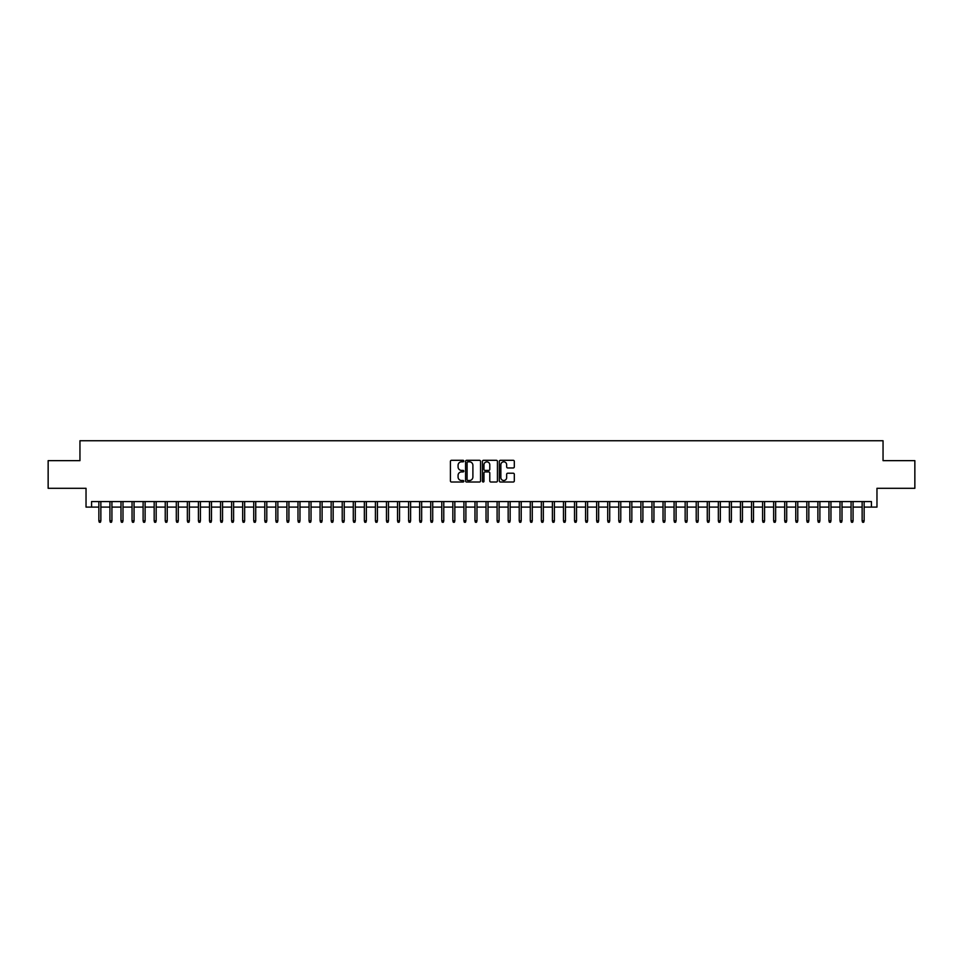 <?xml version="1.0" encoding="UTF-8"?>
<svg xmlns="http://www.w3.org/2000/svg" width="963" height="963" viewBox="0 0 963 963"><rect width="100%" height="100%" fill="white"/><g stroke="black" fill="none" stroke-linecap="round" stroke-linejoin="round"><path stroke-width="1.44" d="M463.805 461.06A0.758 0.758 0 0 0 463.047 460.302L451.503 460.302A1.083 1.083 0 0 0 450.419 461.385L450.419 480.934A1.083 1.083 0 0 0 451.503 482.018L463.047 482.018A0.758 0.758 0 0 0 463.805 481.259A0.758 0.758 0 0 0 463.047 480.501L461.554 480.501A3.479 3.479 0 0 1 458.075 477.022L458.075 475.397A3.479 3.479 0 0 1 461.554 471.918L463.047 471.918A0.758 0.758 0 0 0 463.805 471.16A0.758 0.758 0 0 0 463.047 470.401L461.554 470.401A3.479 3.479 0 0 1 458.075 466.923L458.075 465.298A3.479 3.479 0 0 1 461.554 461.819L463.047 461.819A0.758 0.758 0 0 0 463.805 461.06M513.231 467.958A1.083 1.083 0 0 0 514.314 466.862L514.314 461.385A1.083 1.083 0 0 0 513.231 460.302L500.423 460.302A1.083 1.083 0 0 0 499.34 461.385L499.34 480.934A1.083 1.083 0 0 0 500.423 482.018L513.231 482.018A1.083 1.083 0 0 0 514.314 480.934L514.314 474.302A1.083 1.083 0 0 0 513.231 473.218L507.754 473.218A1.083 1.083 0 0 0 506.658 474.302L506.658 477.588A2.901 2.901 0 0 1 503.757 480.501A2.901 2.901 0 0 1 500.856 477.588L500.856 464.72A2.901 2.901 0 0 1 503.757 461.819A2.901 2.901 0 0 1 506.658 464.72L506.658 466.862A1.083 1.083 0 0 0 507.754 467.958L513.231 467.958M91.569 507.104L91.569 501.579L871.431 501.579L871.431 507.104L876.968 507.104L876.968 488.301L914.85 488.301L914.85 460.651L883.047 460.651L883.047 440.741L79.953 440.741L79.953 460.651L48.15 460.651L48.15 488.301L86.032 488.301L86.032 507.104L98.864 507.104M480.549 461.385A1.083 1.083 0 0 0 479.466 460.302L466.646 460.302A1.083 1.083 0 0 0 465.562 461.385L465.562 480.934A1.083 1.083 0 0 0 466.646 482.018L479.466 482.018A1.083 1.083 0 0 0 480.549 480.934L480.549 461.385M483.534 460.302L496.354 460.302A1.083 1.083 0 0 1 497.438 461.385L497.438 480.934A1.083 1.083 0 0 1 496.354 482.018L490.865 482.018A1.083 1.083 0 0 1 489.782 480.934L489.782 473.002A1.083 1.083 0 0 0 488.698 471.918L485.051 471.918A1.083 1.083 0 0 0 483.968 473.002L483.968 481.259A0.758 0.758 0 0 1 483.209 482.018A0.758 0.758 0 0 1 482.451 481.259L482.451 461.385A1.083 1.083 0 0 1 483.534 460.302M100.862 507.104L109.926 507.104M111.925 507.104L120.989 507.104M122.987 507.104L132.051 507.104M134.05 507.104L143.114 507.104M145.112 507.104L154.176 507.104M156.175 507.104L165.239 507.104M167.237 507.104L176.301 507.104M178.287 507.104L187.364 507.104M189.35 507.104L198.426 507.104M200.412 507.104L209.489 507.104M211.475 507.104L220.551 507.104M222.537 507.104L231.614 507.104M233.6 507.104L242.676 507.104M244.662 507.104L253.738 507.104M255.725 507.104L264.801 507.104M266.787 507.104L275.863 507.104M277.85 507.104L286.926 507.104M288.912 507.104L297.988 507.104M299.975 507.104L309.051 507.104M311.037 507.104L320.101 507.104M322.099 507.104L331.164 507.104M333.162 507.104L342.226 507.104M344.224 507.104L353.289 507.104M355.287 507.104L364.351 507.104M366.349 507.104L375.414 507.104M377.412 507.104L386.476 507.104M388.474 507.104L397.538 507.104M399.537 507.104L408.601 507.104M410.599 507.104L419.663 507.104M421.65 507.104L430.726 507.104M432.712 507.104L441.788 507.104M443.774 507.104L452.851 507.104M454.837 507.104L463.913 507.104M465.899 507.104L474.976 507.104M476.962 507.104L486.038 507.104M488.024 507.104L497.101 507.104M499.087 507.104L508.163 507.104M510.149 507.104L519.226 507.104M521.212 507.104L530.288 507.104M532.274 507.104L541.35 507.104M543.337 507.104L552.401 507.104M554.399 507.104L563.463 507.104M565.462 507.104L574.526 507.104M576.524 507.104L585.588 507.104M587.586 507.104L596.651 507.104M598.649 507.104L607.713 507.104M609.711 507.104L618.776 507.104M620.774 507.104L629.838 507.104M631.836 507.104L640.901 507.104M642.899 507.104L651.963 507.104M653.949 507.104L663.025 507.104M665.012 507.104L674.088 507.104M676.074 507.104L685.15 507.104M687.137 507.104L696.213 507.104M698.199 507.104L707.275 507.104M709.262 507.104L718.338 507.104M720.324 507.104L729.4 507.104M731.386 507.104L740.463 507.104M742.449 507.104L751.525 507.104M753.511 507.104L762.588 507.104M764.574 507.104L773.65 507.104M775.636 507.104L784.713 507.104M786.699 507.104L795.763 507.104M797.761 507.104L806.825 507.104M808.824 507.104L817.888 507.104M819.886 507.104L828.95 507.104M830.949 507.104L840.013 507.104M842.011 507.104L851.075 507.104M853.074 507.104L862.138 507.104M864.136 507.104L871.431 507.104M467.849 461.819A0.758 0.758 0 0 0 467.091 462.577L467.091 479.73A0.758 0.758 0 0 0 467.849 480.501L469.426 480.501A3.479 3.479 0 0 0 472.893 477.022L472.893 465.298A3.479 3.479 0 0 0 469.426 461.819L467.849 461.819M489.782 464.78A2.901 2.901 0 0 0 486.869 461.879A2.901 2.901 0 0 0 483.968 464.78L483.968 469.306A1.083 1.083 0 0 0 485.051 470.401L488.698 470.401A1.083 1.083 0 0 0 489.782 469.306L489.782 464.78M98.864 520.827L99.309 522.259L100.417 522.259L100.862 520.827L98.864 520.827L98.864 501.579M100.862 520.827L100.862 501.579M109.926 520.827L110.372 522.259L111.479 522.259L111.925 520.827L109.926 520.827L109.926 501.579M111.925 520.827L111.925 501.579M120.989 520.827L121.434 522.259L122.542 522.259L122.987 520.827L120.989 520.827L120.989 501.579M122.987 520.827L122.987 501.579M132.051 520.827L132.497 522.259L133.604 522.259L134.05 520.827L132.051 520.827L132.051 501.579M134.05 520.827L134.05 501.579M143.114 520.827L143.559 522.259L144.667 522.259L145.112 520.827L143.114 520.827L143.114 501.579M145.112 520.827L145.112 501.579M154.176 520.827L154.622 522.259L155.729 522.259L156.175 520.827L154.176 520.827L154.176 501.579M156.175 520.827L156.175 501.579M165.239 520.827L165.684 522.259L166.792 522.259L167.237 520.827L165.239 520.827L165.239 501.579M167.237 520.827L167.237 501.579M176.301 520.827L176.747 522.259L177.854 522.259L178.287 520.827L176.301 520.827L176.301 501.579M178.287 520.827L178.287 501.579M187.364 520.827L187.809 522.259L188.917 522.259L189.35 520.827L187.364 520.827L187.364 501.579M189.35 520.827L189.35 501.579M198.426 520.827L198.872 522.259L199.979 522.259L200.412 520.827L198.426 520.827L198.426 501.579M200.412 520.827L200.412 501.579M209.489 520.827L209.934 522.259L211.041 522.259L211.475 520.827L209.489 520.827L209.489 501.579M211.475 520.827L211.475 501.579M220.551 520.827L220.996 522.259L222.104 522.259L222.537 520.827L220.551 520.827L220.551 501.579M222.537 520.827L222.537 501.579M231.614 520.827L232.059 522.259L233.154 522.259L233.6 520.827L231.614 520.827L231.614 501.579M233.6 520.827L233.6 501.579M242.676 520.827L243.121 522.259L244.217 522.259L244.662 520.827L242.676 520.827L242.676 501.579M244.662 520.827L244.662 501.579M253.738 520.827L254.184 522.259L255.279 522.259L255.725 520.827L253.738 520.827L253.738 501.579M255.725 520.827L255.725 501.579M264.801 520.827L265.234 522.259L266.342 522.259L266.787 520.827L264.801 520.827L264.801 501.579M266.787 520.827L266.787 501.579M275.863 520.827L276.297 522.259L277.404 522.259L277.85 520.827L275.863 520.827L275.863 501.579M277.85 520.827L277.85 501.579M286.926 520.827L287.359 522.259L288.467 522.259L288.912 520.827L286.926 520.827L286.926 501.579M288.912 520.827L288.912 501.579M297.988 520.827L298.422 522.259L299.529 522.259L299.975 520.827L297.988 520.827L297.988 501.579M299.975 520.827L299.975 501.579M309.051 520.827L309.484 522.259L310.592 522.259L311.037 520.827L309.051 520.827L309.051 501.579M311.037 520.827L311.037 501.579M320.101 520.827L320.547 522.259L321.654 522.259L322.099 520.827L320.101 520.827L320.101 501.579M322.099 520.827L322.099 501.579M331.164 520.827L331.609 522.259L332.716 522.259L333.162 520.827L331.164 520.827L331.164 501.579M333.162 520.827L333.162 501.579M342.226 520.827L342.672 522.259L343.779 522.259L344.224 520.827L342.226 520.827L342.226 501.579M344.224 520.827L344.224 501.579M353.289 520.827L353.734 522.259L354.841 522.259L355.287 520.827L353.289 520.827L353.289 501.579M355.287 520.827L355.287 501.579M364.351 520.827L364.796 522.259L365.904 522.259L366.349 520.827L364.351 520.827L364.351 501.579M366.349 520.827L366.349 501.579M375.414 520.827L375.859 522.259L376.966 522.259L377.412 520.827L375.414 520.827L375.414 501.579M377.412 520.827L377.412 501.579M386.476 520.827L386.921 522.259L388.029 522.259L388.474 520.827L386.476 520.827L386.476 501.579M388.474 520.827L388.474 501.579M397.538 520.827L397.984 522.259L399.091 522.259L399.537 520.827L397.538 520.827L397.538 501.579M399.537 520.827L399.537 501.579M408.601 520.827L409.046 522.259L410.154 522.259L410.599 520.827L408.601 520.827L408.601 501.579M410.599 520.827L410.599 501.579M419.663 520.827L420.109 522.259L421.216 522.259L421.65 520.827L419.663 520.827L419.663 501.579M421.65 520.827L421.65 501.579M430.726 520.827L431.171 522.259L432.279 522.259L432.712 520.827L430.726 520.827L430.726 501.579M432.712 520.827L432.712 501.579M441.788 520.827L442.234 522.259L443.341 522.259L443.774 520.827L441.788 520.827L441.788 501.579M443.774 520.827L443.774 501.579M452.851 520.827L453.296 522.259L454.404 522.259L454.837 520.827L452.851 520.827L452.851 501.579M454.837 520.827L454.837 501.579M463.913 520.827L464.359 522.259L465.466 522.259L465.899 520.827L463.913 520.827L463.913 501.579M465.899 520.827L465.899 501.579M474.976 520.827L475.421 522.259L476.516 522.259L476.962 520.827L474.976 520.827L474.976 501.579M476.962 520.827L476.962 501.579M486.038 520.827L486.484 522.259L487.579 522.259L488.024 520.827L486.038 520.827L486.038 501.579M488.024 520.827L488.024 501.579M497.101 520.827L497.534 522.259L498.641 522.259L499.087 520.827L497.101 520.827L497.101 501.579M499.087 520.827L499.087 501.579M508.163 520.827L508.596 522.259L509.704 522.259L510.149 520.827L508.163 520.827L508.163 501.579M510.149 520.827L510.149 501.579M519.226 520.827L519.659 522.259L520.766 522.259L521.212 520.827L519.226 520.827L519.226 501.579M521.212 520.827L521.212 501.579M530.288 520.827L530.721 522.259L531.829 522.259L532.274 520.827L530.288 520.827L530.288 501.579M532.274 520.827L532.274 501.579M541.35 520.827L541.784 522.259L542.891 522.259L543.337 520.827L541.35 520.827L541.35 501.579M543.337 520.827L543.337 501.579M552.401 520.827L552.846 522.259L553.954 522.259L554.399 520.827L552.401 520.827L552.401 501.579M554.399 520.827L554.399 501.579M563.463 520.827L563.909 522.259L565.016 522.259L565.462 520.827L563.463 520.827L563.463 501.579M565.462 520.827L565.462 501.579M574.526 520.827L574.971 522.259L576.079 522.259L576.524 520.827L574.526 520.827L574.526 501.579M576.524 520.827L576.524 501.579M585.588 520.827L586.034 522.259L587.141 522.259L587.586 520.827L585.588 520.827L585.588 501.579M587.586 520.827L587.586 501.579M596.651 520.827L597.096 522.259L598.204 522.259L598.649 520.827L596.651 520.827L596.651 501.579M598.649 520.827L598.649 501.579M607.713 520.827L608.159 522.259L609.266 522.259L609.711 520.827L607.713 520.827L607.713 501.579M609.711 520.827L609.711 501.579M618.776 520.827L619.221 522.259L620.328 522.259L620.774 520.827L618.776 520.827L618.776 501.579M620.774 520.827L620.774 501.579M629.838 520.827L630.284 522.259L631.391 522.259L631.836 520.827L629.838 520.827L629.838 501.579M631.836 520.827L631.836 501.579M640.901 520.827L641.346 522.259L642.453 522.259L642.899 520.827L640.901 520.827L640.901 501.579M642.899 520.827L642.899 501.579M651.963 520.827L652.408 522.259L653.516 522.259L653.949 520.827L651.963 520.827L651.963 501.579M653.949 520.827L653.949 501.579M663.025 520.827L663.471 522.259L664.578 522.259L665.012 520.827L663.025 520.827L663.025 501.579M665.012 520.827L665.012 501.579M674.088 520.827L674.533 522.259L675.641 522.259L676.074 520.827L674.088 520.827L674.088 501.579M676.074 520.827L676.074 501.579M685.15 520.827L685.596 522.259L686.703 522.259L687.137 520.827L685.15 520.827L685.15 501.579M687.137 520.827L687.137 501.579M696.213 520.827L696.658 522.259L697.766 522.259L698.199 520.827L696.213 520.827L696.213 501.579M698.199 520.827L698.199 501.579M707.275 520.827L707.721 522.259L708.816 522.259L709.262 520.827L707.275 520.827L707.275 501.579M709.262 520.827L709.262 501.579M718.338 520.827L718.783 522.259L719.879 522.259L720.324 520.827L718.338 520.827L718.338 501.579M720.324 520.827L720.324 501.579M729.4 520.827L729.846 522.259L730.941 522.259L731.386 520.827L729.4 520.827L729.4 501.579M731.386 520.827L731.386 501.579M740.463 520.827L740.896 522.259L742.004 522.259L742.449 520.827L740.463 520.827L740.463 501.579M742.449 520.827L742.449 501.579M751.525 520.827L751.959 522.259L753.066 522.259L753.511 520.827L751.525 520.827L751.525 501.579M753.511 520.827L753.511 501.579M762.588 520.827L763.021 522.259L764.128 522.259L764.574 520.827L762.588 520.827L762.588 501.579M764.574 520.827L764.574 501.579M773.65 520.827L774.083 522.259L775.191 522.259L775.636 520.827L773.65 520.827L773.65 501.579M775.636 520.827L775.636 501.579M784.713 520.827L785.146 522.259L786.253 522.259L786.699 520.827L784.713 520.827L784.713 501.579M786.699 520.827L786.699 501.579M795.763 520.827L796.208 522.259L797.316 522.259L797.761 520.827L795.763 520.827L795.763 501.579M797.761 520.827L797.761 501.579M806.825 520.827L807.271 522.259L808.378 522.259L808.824 520.827L806.825 520.827L806.825 501.579M808.824 520.827L808.824 501.579M817.888 520.827L818.333 522.259L819.441 522.259L819.886 520.827L817.888 520.827L817.888 501.579M819.886 520.827L819.886 501.579M828.95 520.827L829.396 522.259L830.503 522.259L830.949 520.827L828.95 520.827L828.95 501.579M830.949 520.827L830.949 501.579M840.013 520.827L840.458 522.259L841.566 522.259L842.011 520.827L840.013 520.827L840.013 501.579M842.011 520.827L842.011 501.579M851.075 520.827L851.521 522.259L852.628 522.259L853.074 520.827L851.075 520.827L851.075 501.579M853.074 520.827L853.074 501.579M862.138 520.827L862.583 522.259L863.691 522.259L864.136 520.827L862.138 520.827L862.138 501.579M864.136 520.827L864.136 501.579"/></g></svg>
